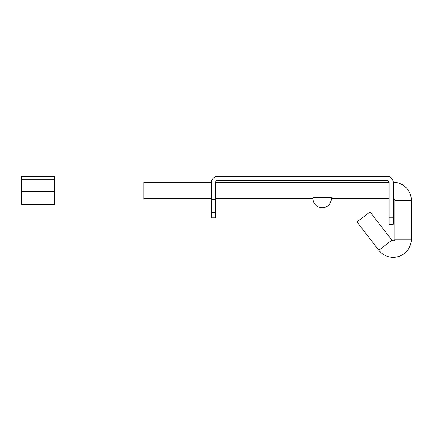 <?xml version="1.0" encoding="UTF-8"?>
<svg xmlns="http://www.w3.org/2000/svg" width="433" height="433" viewBox="0 0 433 433"><rect width="100%" height="100%" fill="white"/><g stroke="black" fill="none" stroke-linecap="round" stroke-linejoin="round"><path stroke-width="0.65" d="M215.672 199.586L215.672 217.75L211.548 217.75L211.548 199.586L215.672 199.586L215.672 182.25A1.651 1.651 0 0 1 217.328 180.599L387.405 180.599A1.651 1.651 0 0 1 389.056 182.25L389.056 224.354L393.186 224.354L393.186 217.75L389.056 217.75M211.548 199.586L211.548 182.25A5.781 5.781 0 0 1 217.328 176.469L387.405 176.469A5.781 5.781 0 0 1 393.186 182.25L393.186 217.75M393.186 190.504L393.186 182.25A18.164 18.164 0 0 1 411.35 200.414L411.35 239.135A18.164 18.164 0 0 1 378.821 250.252L356.933 221.977L369.993 211.872L391.881 240.142L378.821 250.252M393.186 198.763A1.651 1.651 0 0 1 394.836 200.414L394.836 239.135A1.651 1.651 0 0 1 391.881 240.142M331.261 198.763A9.082 9.082 0 0 1 322.179 207.845A9.082 9.082 0 0 1 313.097 198.763L313.167 197.654L331.196 197.654L331.261 198.763L331.196 197.654A9.082 9.082 0 0 1 331.261 198.763L389.056 198.763M215.672 198.763L313.097 198.763A9.082 9.082 0 0 1 313.167 197.654M211.548 198.763L143.843 198.763L143.843 182.25L211.548 182.25M54.677 176.469L21.65 176.469L21.65 179.771L54.677 179.771L54.677 176.469M54.677 191.332L21.65 191.332L21.65 204.538L54.677 204.538L54.677 179.771M21.65 191.332L21.65 179.771M211.548 212.516L215.672 212.516M394.836 239.135L411.35 239.135M394.836 200.414L411.35 200.414M389.056 182.25L215.672 182.25"/></g></svg>
